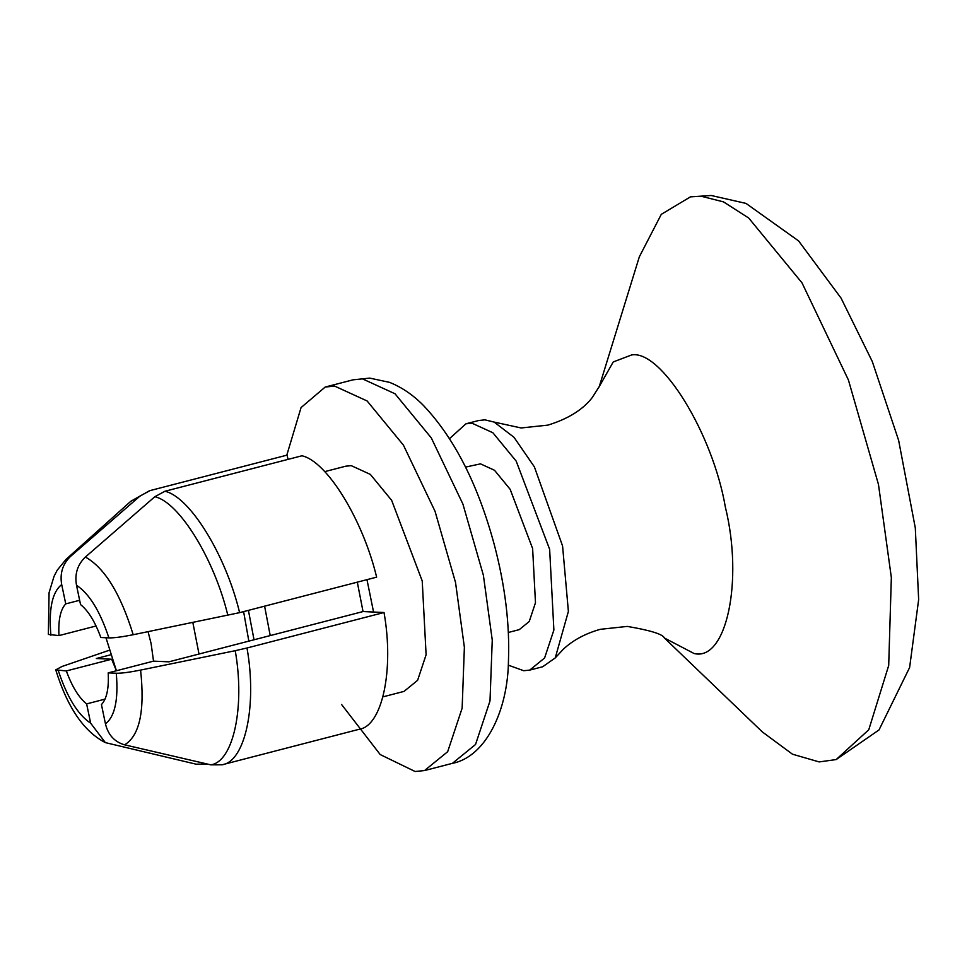 <?xml version="1.0" encoding="UTF-8"?>
<svg xmlns="http://www.w3.org/2000/svg" width="967" height="967" viewBox="0 0 967 967"><rect width="100%" height="100%" fill="white"/><g stroke="black" fill="none" stroke-linecap="round" stroke-linejoin="round"><path stroke-width="1.45" d="M222.035 764.8C245.195 761.706 257.234 705.354 246.996 647.999L384.02 612.51C394.27 669.865 382.231 726.217 359.059 729.311L222.035 764.8L210.842 764.849L124.61 744.832C114.493 741.894 108.111 734.896 105.463 723.86L101.438 704.58C106.733 698.948 108.993 688.383 108.207 672.875L153.523 661.138L151.094 643.514L148.072 631.681M105.971 637.749L116.415 670.747L111.664 659.216L96.337 658.515L110.214 654.925M254.031 639.779L248.422 610.358M248.845 641.121L243.599 611.603M270.216 635.585L264.607 606.164M508.207 665.127L523.703 670.711L529.735 670.107L544.602 657.983L553.886 630.025L549.643 549.329L516.197 461.126L492.88 432.757L471.993 423.195L465.961 423.8L449.546 438.607M508.352 632.466L519.255 629.638L529.239 621.503L535.476 602.731L532.624 548.543L510.165 489.326L494.512 470.276L480.49 463.858L465.538 467.097M199.009 654.03L192.844 622.506M529.735 670.107L542.668 666.759L555.239 657.923L568.391 611.422L562.576 545.98L534.376 466.856L514.021 437.326L494.161 422.083L484.914 419.847L478.883 420.464L465.961 423.8M664.075 637.676L762.347 731.934L792.469 754.2L819.182 761.923L836.165 759.566L868.765 729.771L888.697 665.489L891.344 577.517L878.471 484.467L848.41 379.971L802.006 282.86L748.712 218.034L723.509 201.885L700.99 196.18L690.45 196.857L661.295 214.336L639.32 256.847L599.141 386.957M111.664 659.216L66.348 670.953L55.748 669.865L61.997 666.481L108.872 650.404M207.446 764.063L196.047 764.172L105.379 742.62L90.656 723.183L86.631 703.903L105.028 699.129M239.611 612.643L376.634 577.154C362.879 519.63 326.834 461.078 301.922 455.783L164.886 491.272L154.829 496.724L85.386 557.052C77.481 564.631 74.532 574.035 76.514 585.277L80.539 604.568C88.311 610.793 95.08 621.769 100.822 637.507L108.896 637.882C113.913 638.002 122.011 636.951 133.204 634.727L239.611 612.643C225.855 555.118 189.798 496.567 164.886 491.272M130.775 501.305L140.022 496.047L70.579 556.376C62.686 563.942 59.724 573.346 61.707 584.6L65.744 603.879C60.438 609.512 58.177 620.089 58.963 635.597L96.071 625.987M58.963 635.597L48.35 634.449L49.075 592.686L54.043 576.32L57.222 570.179L66.058 559.349L130.787 501.293M65.744 603.879L79.645 600.289M66.348 670.953C72.09 686.691 78.859 697.666 86.631 703.903M140.022 496.047L150.09 490.583L287.114 455.106L288.009 459.385M341.581 704.496L380.2 754.562L415.133 771.509L424.537 770.554L447.673 751.697L462.141 708.158L464.378 647.274L455.53 582.497L435.041 511.301L403.432 445.146L367.134 400.979L334.618 386.087L325.214 387.042L301.063 407.578L286.788 455.191M383.029 696.832L404.037 691.393L417.611 680.321L426.109 654.756L422.228 580.974L391.647 500.326L370.325 474.386L351.239 465.647L345.715 466.203L324.707 471.642M357.307 582.158L363.036 611.555L168.838 661.839L153.523 661.138M363.036 611.555L384.02 612.51M366.977 579.656L373.564 612.038M108.207 672.875L116.282 673.237C121.298 673.358 129.397 672.307 140.59 670.083L235.235 650.694C245.171 706.72 233.422 761.658 210.842 764.849M227.849 615.338C214.336 559.156 179.197 502.066 154.829 496.724M246.996 647.999L235.235 650.694M664.389 637.99L694.064 653.511C726.374 661.597 743.575 581.07 725.359 507.083C712.715 433.349 661.21 349.667 631.681 354.925L613.235 361.948L599.274 386.522M58.286 670.578C67.122 697.28 77.904 714.806 90.656 723.183M105.463 723.86C114.928 716.511 118.53 699.637 116.282 673.237M61.707 584.6C52.242 591.961 48.64 608.823 50.888 635.222M108.896 637.882C100.06 611.18 89.266 593.653 76.514 585.277M124.61 744.832C139.659 735.706 144.977 710.781 140.59 670.083M133.204 634.727C120.512 593.641 104.569 567.75 85.386 557.052M70.579 556.376L66.058 559.349M362.48 378.871L353.076 379.826L369.72 378.109L389.58 382.364C402.006 387.356 413.392 395.152 423.727 405.753C454.599 438.474 478.145 484.89 494.367 544.977C505.1 585.772 509.79 624.198 508.473 660.231C508.001 710.129 485.954 756.823 452.399 763.35L475.534 744.481L490.003 700.942L492.251 640.057L483.391 575.28L462.915 504.085L431.306 437.93L394.995 393.762L362.48 378.871M494.161 422.083L521.092 427.958L547.89 425.117C567.98 418.953 582.763 409.778 592.227 397.606L599.31 386.425M664.486 638.063C662.939 634.243 650.549 630.363 627.305 626.411L600.253 629.324C585.24 633.578 572.923 640.227 563.278 649.268L555.239 657.923M690.45 196.857L711.216 195.491L746.004 203.408L798.609 240.928L841.06 298.114L872.307 361.549L898.633 440.36L915.302 527.934L918.65 599.6L909.609 667.544L879.015 729.94L836.165 759.566M55.748 669.865C67.412 707.433 83.96 731.681 105.379 742.62M130.618 501.438L149.486 490.752M452.399 763.35L424.537 770.554M325.214 387.042L353.076 379.826"/></g></svg>
